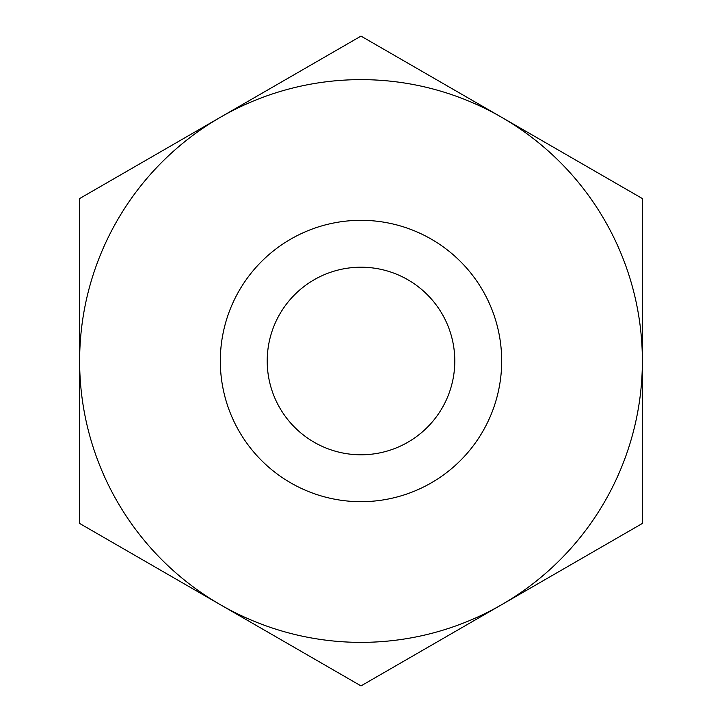 <?xml version="1.0" encoding="UTF-8"?>
<svg xmlns="http://www.w3.org/2000/svg" width="722" height="722" viewBox="0 0 722 722"><rect width="100%" height="100%" fill="white"/><g stroke="black" fill="none" stroke-linecap="round" stroke-linejoin="round"><path stroke-width="1.08" d="M361 454.788A93.788 93.788 0 0 1 267.212 361A93.788 93.788 0 0 1 361 267.212A93.788 93.788 0 0 1 454.788 361A93.788 93.788 0 0 1 361 454.788M220.318 604.675L361 685.9L642.372 523.45L642.372 198.55L361 36.1L79.628 198.55L79.628 523.45L361 685.9L642.372 523.45L642.372 198.55L361 36.1L220.318 117.325A281.372 281.372 0 0 1 642.372 361A281.372 281.372 0 0 1 220.318 604.675A281.372 281.372 0 0 1 79.628 361L79.628 523.45L220.318 604.675M642.372 305.081L642.372 255.489M79.628 255.489L79.628 466.511M642.372 363.644L642.372 410.592M361 220.318A140.682 140.682 0 0 1 501.682 361A140.682 140.682 0 0 1 361 501.682A140.682 140.682 0 0 1 220.318 361A140.682 140.682 0 0 1 361 220.318M79.628 198.55L79.628 361A281.372 281.372 0 0 1 220.318 117.325L79.628 198.55"/></g></svg>
